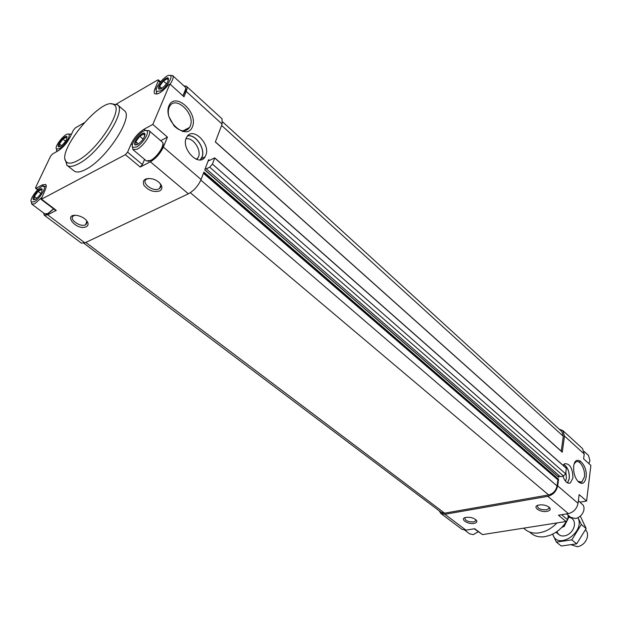 <?xml version="1.0" encoding="UTF-8"?>
<svg xmlns="http://www.w3.org/2000/svg" width="622" height="622" viewBox="0 0 622 622"><rect width="100%" height="100%" fill="white"/><g stroke="black" fill="none" stroke-linecap="round" stroke-linejoin="round"><path stroke-width="0.93" d="M66.966 136.716C65.403 134.228 55.871 145.859 58.616 146.901L60.396 146.497C64.844 142.99 67.028 139.732 66.966 136.716L66.748 137.944L66.484 137.05L62.931 139.103L59.354 143.931L59.3 146.738L60.489 146.442M42.071 189.088C40.344 186.491 30.641 198.713 33.611 199.755L35.275 199.421C39.925 195.813 42.195 192.369 42.071 189.088L41.884 190.262L41.666 189.453L38.082 191.405L34.366 196.428L34.21 199.538L35.571 199.219M144.631 136.311L144.063 133.878L139.763 136.21L135.783 141.668L136.078 144.833L137.687 144.421M137.516 144.553C142.609 140.766 145.043 137.12 144.809 133.613C142.85 130.348 131.724 143.526 135.215 144.98L137.516 144.553M168.235 80.774L167.629 78.566L163.392 81.016L159.566 86.24L159.947 89.055L161.323 88.682M161.401 88.643C166.253 84.965 168.601 81.521 168.445 78.318C166.712 75.223 155.795 87.733 158.983 89.164L161.401 88.643M558.478 476.841L559.061 475.682L558.836 477.315L204.778 169.79M132.4 144.926L131.156 143.876L127.588 152.157L125.372 154.684L41.145 199.374L55.685 210.43L56.283 210.368L47.669 214.808L44.271 215.204L81.373 243.109L84.872 242.86L188.396 193.8C193.994 190.643 198.224 185.877 201.093 179.509L203.907 172.084L558.572 479.22L557.67 485.844L578.04 503.338C576.835 508.812 573.616 512.233 568.368 513.616L558.463 515.218L566.036 521.516L482.47 534.609L474.314 528.793M557.67 485.844C556.395 491.372 553.113 494.871 547.827 496.325L444.909 514.277L440.874 513.453L439.163 510.802M474.065 523.397C476.6 522.877 477.377 521.842 476.421 520.295C473.777 517.862 470.209 516.905 465.715 517.434C459.254 518.74 467.604 524.657 474.065 523.397M546.956 511.377C550.035 510.709 550.905 509.457 549.568 507.63C546.746 505.289 543.107 504.426 538.636 505.056C531.6 506.518 539.873 512.746 546.956 511.377M444.909 514.277L465.956 530.138L474.741 528.723L482.47 534.609M465.956 530.138L461.905 529.275L440.874 513.453M559.24 429.196L562.856 430.587L582.534 448.579L584.221 454.013L583.623 458.834L590.9 465.435L586.585 501.052L580.069 502.148M562.856 430.587L564.488 436.038L562.28 452.186L215.336 141.956L562.28 452.186M205.796 155.345C210.858 143.993 192.548 126.079 186.794 137.019C179.882 147.678 198.978 168.041 205.089 156.783L205.796 155.345M562.91 476.195C564.939 481.685 567.427 483.939 570.366 482.952L572.924 477.984C572.691 468.28 569.931 463.507 564.659 463.67L563.112 465.365M192.455 126.733C198.395 112.442 175.046 91.247 168.951 105.81C162.746 120.512 186.888 141.598 192.455 126.733M586.087 477.276C588.008 464.572 575.202 452.902 573.717 466.212C573.259 472.471 574.775 477.642 578.25 481.723C582.262 484.88 584.867 483.395 586.087 477.276M201.093 179.509L163.361 147.087L167.442 137.128L152.818 124.423L144.071 129.205C138.582 132.665 134.274 137.555 131.156 143.876M578.04 503.338L579.136 494.591L586.585 501.052M183.902 85.875L186.398 86.217L222.07 118.849L222.116 124.105L215.336 141.971M116.384 104.037L157.615 80.044L158.423 79.911L158.369 80.79L155.08 88.433C153.976 91.045 153.875 92.81 154.769 93.712C157.77 94.909 162.28 91.986 168.305 84.942L169.907 84.024L184.003 96.799L186.211 91.403C187.23 88.853 187.292 87.119 186.398 86.217M169.907 84.024L152.818 124.423M209.443 160.414L208.611 159.683L204.716 169.954L558.836 477.315M568.251 515.288L567.668 519.782L566.036 521.516M558.572 479.22L557.895 479.842L557.055 485.953C555.959 490.688 553.152 493.689 548.62 494.941L444.606 513.166L441.433 512.512L83.908 243.249M222.715 121.959L561.884 431.614L563.283 436.286L561.238 451.144M580.427 460.995L579.059 462.123M208.082 161.082L214.714 157.879L566.347 468.218L565.67 473.824L563.563 476.071L560.36 476.662L205.408 168.127M566.401 468.389L214.714 158.042L212.429 164.115L565.67 473.824M212.429 164.115L209.715 167.178L563.563 476.071M209.715 167.178L206.403 168.795M163.361 147.087C160.289 153.517 155.959 158.416 150.376 161.798L140.214 167.038L125.372 154.684M86.248 226.742C87.99 225.825 88.479 224.379 87.733 222.412C85.953 219.053 82.586 216.767 77.618 215.554C61.819 212.887 76.249 231.291 86.248 226.742M159.613 190.962C162.008 189.632 162.498 187.595 161.067 184.843C159.38 182.16 156.635 180.209 152.833 178.98C145.066 177.674 142.088 179.742 143.884 185.2C148.316 190.557 153.556 192.478 159.613 190.962M44.271 215.204L43.626 213.027M43.905 186.273L42.156 184.928L36.193 188.186L35.609 188.272L35.734 187.253L50.561 156.223L52.512 153.984L58.445 150.61C63.086 147.554 66.912 143.177 69.928 137.478L73.38 130.161L75.34 127.914L84.024 122.861M124.213 110.529L124.268 110.584C134.127 116.477 106.44 159.224 85.805 169.386C80.362 172.247 76.475 172.784 74.135 170.988L67.09 165.39C69.4 167.162 73.272 166.595 78.699 163.687C99.287 153.37 127.199 110.498 117.457 104.714L111.563 103.921M42.156 184.928L45.624 184.431C46.603 185.325 46.386 187.331 44.971 190.433L41.145 199.374M46.44 214.116L48.275 213.509L53.717 208.938L48.259 213.54L45.997 214.193M182.946 95.842L185.729 88.853M148.456 161.23L150.944 160.414C157.957 155.624 161.953 150.174 162.941 144.047M167.442 137.128L160.701 140.696M144.576 159.387L142.415 164.542L140.214 167.038M529.392 531.942L531.39 533.528C535.006 536.358 539.468 537.408 544.779 536.685L549.786 535.379C556.597 532.727 562.179 528.047 566.549 521.345M567.723 519.347L569.262 516.136M523.584 528.171L525.489 529.68C529.182 532.572 533.754 533.637 539.188 532.875L543.892 531.686C548.697 529.944 553.067 527.028 557.001 522.931M65.271 159.8L67.09 165.39M77.688 160.577C97.475 150.586 124.035 109.239 113.927 104.683C102.638 95.127 55.07 152.429 66.414 161.93C68.506 163.936 72.269 163.485 77.688 160.577M588.902 463.623L589.951 460.661L588.482 455.421L584.128 451.448M477.851 532.183L478.264 531.787M464.836 530.224L469.626 533.832L473.241 534.625L478.248 531.779M566.603 513.904L570.732 517.372L575.436 518.515L576.781 518.188C580.606 516.641 582.993 513.865 583.949 509.861L584.004 507.42L583.296 505.313L578.374 500.679M170.125 84.227C172.947 79.919 173.787 77.035 172.628 75.581L170.031 75.441M156.386 91.107L156.682 93.557L157.265 93.976M160.422 90.936C166.183 87.881 173.196 77.019 170.358 75.604C167.124 72.758 153.455 88.425 156.565 91.403L160.422 90.936M71.172 134.834L70.644 134.033L68.544 134.165M56.439 148.969L57.193 151.317M59.362 148.674C64.393 146.03 71.273 135.316 68.661 134.228C65.839 131.95 53.725 146.73 56.509 149.055L59.362 148.674M31.325 201.87L31.815 204.133L34.824 203.728L41.604 197.578M46.207 186.577L43.594 186.398M34.171 201.746C39.38 199.219 46.666 187.595 43.773 186.483C40.702 184.151 28.425 199.608 31.442 202.01L34.171 201.746M132.478 146.932L133.03 149.684L137.167 149.194C143.876 145.913 152.304 132.774 149.078 130.682L146.263 130.566M136.467 147.017C142.469 144.071 149.902 132.237 146.706 130.76C143.138 127.821 129.306 144.211 132.719 147.328L136.467 147.017M161.899 88.332L159.566 86.24M166.478 83.814L163.392 81.016M61.547 145.696L59.354 143.931M65.543 141.217L62.931 139.103M36.853 198.317L34.366 196.428M40.881 193.543L38.082 191.405M138.481 143.954L135.783 141.668M143.13 139.087L139.763 136.21M145.035 134.702L144.646 134.375M537.82 505.297L537.431 505.756C537.626 508.571 540.642 509.931 546.474 509.83L549.047 508.493L548.923 507.039M148.79 178.366L146.434 179.214C140.743 182.744 153.043 192.151 158.929 188.847L159.512 188.497C161.012 187.323 161.222 185.729 160.142 183.708L159.706 183.047M74.967 215.321L73.404 215.943C68.319 219.014 80.417 227.691 85.603 224.76L86.839 221.121L86.528 220.499M465.132 517.597L464.852 517.924C465.054 520.614 467.969 521.951 473.599 521.928L475.76 520.847L475.752 519.611M577.892 481.342L581.788 482.089L584.423 476.903C585.59 469.377 579.867 459.293 575.886 461.952L574.3 463.685M174.16 126.033L168.92 116.672M174.098 125.971C180.574 131.926 185.745 132.4 189.624 127.409L190.192 126.243C195.798 114.145 175.435 94.575 169.503 106.673C168.088 109.41 167.901 112.769 168.935 116.757M565.522 481.226L566.432 478.334L565.888 472.207M567.505 482.882L569.231 478.606C569.519 471.888 567.692 467.161 563.757 464.416M567.583 482.921L569.285 478.652C569.573 471.927 567.754 467.161 563.82 464.346M196.863 159.457L198.457 157.032C201.668 149.902 192.913 137.027 186.001 138.846M200.191 159.862L201.932 157.148C205.618 148.922 195.642 134.033 187.587 135.915M200.393 159.838L202.026 157.226C205.703 149.008 195.86 134.103 187.727 135.759M561.713 527.464L564.177 526.422L568.197 518.445M564.177 526.422L563.322 525.714M571.494 544.872L577.488 546.746L580.186 545.953C583.809 544.157 586.173 541.303 587.277 537.408C587.969 534.228 587.386 531.701 585.535 529.812M577.892 517.729C585.66 532.362 557.001 550.789 552.756 534.08M568.788 517.224C573.111 518.033 574.946 520.948 574.308 525.971C573.212 530.348 570.615 533.474 566.518 535.355C561.728 536.895 558.54 535.628 556.939 531.553M552.639 534.142L556.363 542.089L571.797 539.857L581.368 524.501L577.955 517.698M556.363 542.089L561.246 546.023L576.664 543.838L571.797 539.857M581.368 524.501L586.181 528.544L576.664 543.838M580.303 516.12L586.181 528.544M547.827 496.325L568.368 513.616M564.488 436.038L584.221 454.013M222.116 124.105L186.211 91.403M561.596 514.705L567.668 519.782M200.836 180.139L557.055 485.953M190.34 192.696L548.62 494.941M85.82 242.409L444.606 513.166M221.611 125.434L563.283 436.286M204.762 169.829L558.789 477.152M203.705 172.628L558.292 479.515M203.651 172.76L558.175 479.539M203.448 173.297L557.895 479.842M188.396 193.8L150.376 161.798M56.283 210.368L41.736 199.297M84.872 242.86L47.669 214.808M37.888 189.485L36.193 188.186M160.087 82.337L158.369 80.79M156.27 89.498L155.08 88.433M142.415 164.542L127.588 152.157M145.587 130.511L144.071 129.205M182.775 95.687C185.566 91.403 186.359 88.518 185.169 87.033L172.628 75.581M31.815 204.133L44.823 213.921L47.863 213.564L53.523 208.798M133.03 149.684L146.357 160.88L150.532 160.46C157.265 157.273 165.561 144.211 162.272 142.049L149.078 130.682M182.705 131.063L182.728 131.615M59.417 146.582L58.616 146.901M34.257 199.483L33.611 199.755M144.491 135.091L144.809 133.613M136.202 144.592L135.215 144.98M168.103 79.818L168.445 78.318M160.095 88.752L158.983 89.164M215.375 141.855L562.226 452.023M214.714 157.879L566.347 468.218M37.584 189.78L35.609 188.272M160.523 81.801L158.423 79.911M124.268 110.584L117.457 104.714M66.414 161.93L66.741 165.071M113.927 104.683L117.076 104.418M185.721 88.316C186.328 88.837 185.403 91.348 182.954 95.85M156.565 91.403L156.682 93.557M170.358 75.604L172.481 75.456M71.305 134.562L70.76 134.119M56.509 149.055L56.719 151.022M68.661 134.228L70.644 134.033M31.442 202.01L31.691 204.024M43.773 186.483L45.818 186.219M162.917 143.457C164.807 144.032 157.638 157.801 150.928 160.445L147.888 161.308M132.719 147.328L132.875 149.529M146.706 130.76L148.899 130.55M549.172 507.606L549.047 508.493M160.771 185.372L159.512 188.497M160.142 183.708L161.067 184.843M87.111 222.085L86.054 224.495M86.839 221.121L87.733 222.412M475.908 520.031L475.76 520.847M580.077 482.4L581.788 482.089M183.078 130.861L189.624 127.409M568.656 483.263L570.366 482.952M196.023 159.154L197.858 158.237M201.31 158.664L205.089 156.783M572.248 518.639L570.887 517.496M558.953 534.656L555.959 532.222"/></g></svg>
